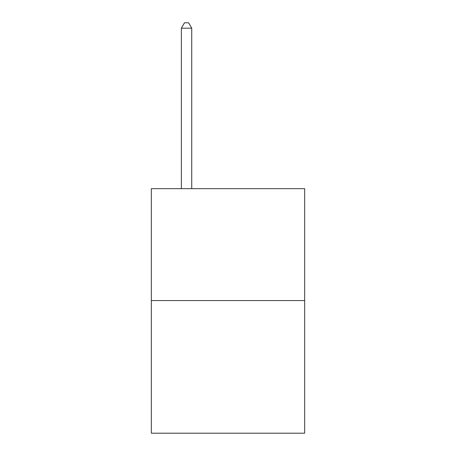 <?xml version="1.0" encoding="UTF-8"?>
<svg xmlns="http://www.w3.org/2000/svg" width="456" height="456" viewBox="0 0 456 456"><rect width="100%" height="100%" fill="white"/><g stroke="black" fill="none" stroke-linecap="round" stroke-linejoin="round"><path stroke-width="0.68" d="M304.676 300.572L304.676 188.67L151.324 188.67L151.324 433.2L304.676 433.2L304.676 300.572L151.324 300.572M191.737 188.67L191.737 28.186L181.374 28.186L181.374 188.67M181.374 28.186L184.48 22.8L188.624 22.8L191.737 28.186"/></g></svg>
